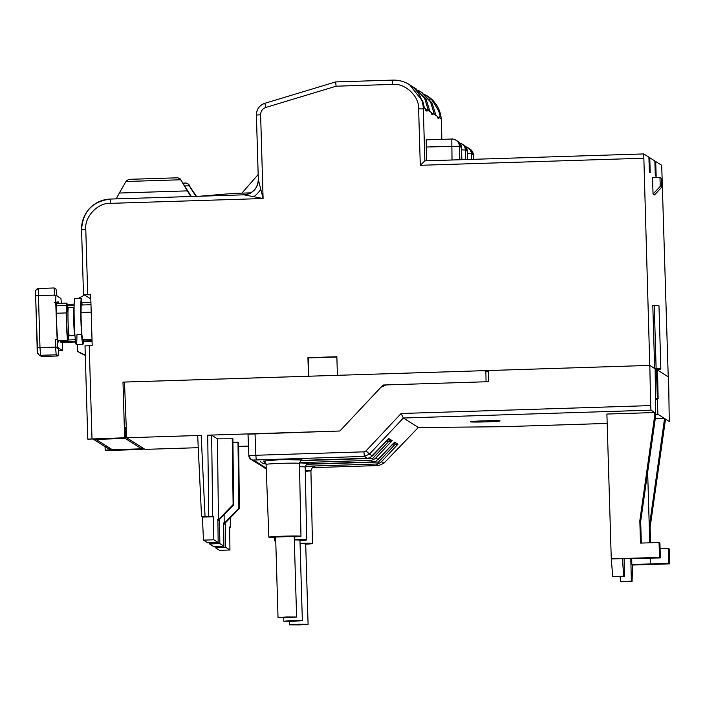 <?xml version="1.0" encoding="UTF-8"?>
<svg xmlns="http://www.w3.org/2000/svg" width="705" height="705" viewBox="0 0 705 705"><rect width="100%" height="100%" fill="white"/><g stroke="black" fill="none" stroke-linecap="round" stroke-linejoin="round"><path stroke-width="1.06" d="M125.155 427.256L126.257 427.221M126.486 433.09L125.314 432.703M125.305 432.456L126.459 432.421M198.255 447.684L145.01 449.367L126.662 437.761L124.503 382.066L485.833 370.618L488.6 372.372M126.662 437.761L201.189 435.399L197.682 435.646L201.542 516.571L197.682 435.637M218.162 542.55L207.834 542.876L203.489 540.127L202.388 517.1L201.542 516.571L212.672 516.219L213.518 516.747L213.818 539.801L218.162 542.55L217.898 519.268L218.471 519.629L217.413 438.854L211.641 435.205L207.719 435.188L339.863 431.011L383.035 385.027L486.071 381.766L485.833 370.618M248.468 446.089L238.687 446.397M383.67 385.423L383.035 385.027M218.471 519.629L233.117 504.56L233.646 504.886L232.897 438.792L217.413 438.854M233.646 504.886L218.964 519.946L219.537 520.308L219.845 543.617L223.908 546.181L223.644 522.899L224.216 523.26L238.863 508.19L239.383 508.516L238.643 442.432L232.932 442.176M239.383 508.516L224.71 523.577L225.283 523.938L225.591 547.247L229.936 549.997L219.607 550.323L215.263 547.573L215.21 546.454M223.908 546.181L213.58 546.507L209.526 543.943L209.464 542.824M229.68 527.631L230.526 527.516L230.412 517.726L230.526 527.525L229.671 526.979L229.936 549.997M233.117 504.56L232.245 438.387M224.216 523.26L224.102 514.668M238.863 508.19L237.99 442.017M203.489 540.127L213.818 539.801M213.518 516.747L202.388 517.1M215.263 547.573L225.591 547.247M225.283 523.938L223.661 524.256M209.526 543.943L219.845 543.617M219.537 520.308L217.916 520.616M217.633 519.541L219.281 520.572M223.379 523.172L225.018 524.212M657.518 369.535L657.58 369.526A23.785 0.872 178.3 0 0 660.849 368.988A23.785 0.872 178.3 0 0 660.814 368.944A23.785 0.872 178.3 0 0 656.126 368.609L654.663 368.504L652.795 305.388L654.258 305.494A23.785 0.872 -1.7 0 1 658.937 305.82A23.785 0.872 -1.7 0 1 658.972 305.873A23.785 0.872 -1.7 0 1 658.946 305.917M487.076 371.403A25.644 0.934 -1.7 0 1 488.627 371.35M308.508 376.232L122.987 382.092L124.538 383.071M654.663 368.504L649.772 365.41L337.439 375.316M336.867 357.012L308.341 357.92L308.887 376.223M668.225 376.822L661.704 165.296L655.712 161.507L656.152 176.356L655.298 175.809L654.857 160.96L649.772 157.744L650.213 172.593L649.349 172.046L648.908 157.197L643.727 153.928L649.772 365.41L488.644 370.53L488.398 381.696L386.111 384.93L380.929 387.274L339.863 431.011L248.001 434.174L248.856 455.765A4.459 4.45 -57.7 0 0 250.918 459.352L250.918 459.352A4.459 4.45 -57.7 0 0 253.439 460.039L364.318 456.417L367.437 458.303L300.92 460.409L367.296 458.303L370.187 457.695L388.737 438.669M90.689 294.849L83.49 294.672L90.672 294.293L92.196 345.529L85.014 345.908L87.79 439.118L125.481 438.316L125.27 427.256M122.987 382.092L124.635 437.787L87.781 439.109L85.014 345.908M337.413 375.298L336.858 356.739L307.926 357.655L308.473 376.214M654.478 194.968L653.041 194.06L652.557 177.722L659.977 177.484L661.413 178.391L661.678 187.31L654.478 194.968M143.053 448.133L143.097 449.464L105.75 450.486L105.16 450.107L105.054 446.626M124.635 437.787L125.481 438.316M142.216 447.596L142.26 448.935L143.097 449.464M87.702 294.382L85.781 229.407C84.283 216.955 97.739 202.626 110.253 203.357L110.359 199.057L243.921 194.827L263.097 198.519L260.612 114.765C260.744 111.143 262.507 108.693 265.9 107.424L336.1 86.204L392.65 84.415C405.093 82.89 419.378 96.338 418.62 108.861L420.295 165.296L424.859 160.855L643.736 153.928M336.1 86.204L335.624 81.921L392.747 80.106L392.65 84.415M110.253 203.357L263.097 198.519L258.321 179.511L256.4 115.056L260.612 114.765M258.312 179.528L258.321 179.511C257.642 188.499 252.839 193.602 243.921 194.836C251.985 193.663 251.297 192.342 254.223 190.209C257.017 187.169 258.382 183.608 258.312 179.528L256.4 115.056C256.585 109.249 259.405 105.327 264.851 103.309L335.633 81.921L392.747 80.106C398.792 79.956 404.397 81.48 409.543 84.688A29.733 29.672 -57.7 0 0 392.755 80.114M653.041 194.06L660.241 186.402L661.678 187.31M660.241 186.402L659.977 177.484M648.926 157.77L649.772 157.744M654.875 161.533L655.712 161.507M142.26 448.935L105.16 450.107M426.428 160.802L426.199 139.846L451.79 139.035L452.028 159.991M427.151 95.836A29.733 29.672 122.3 0 1 427.512 96.056C436.113 101.846 440.713 109.918 441.295 120.255L441.859 139.352L441.224 118.757L438.818 117.233L438.863 118.713L437.638 117.938L437.594 116.448L432.87 113.461L432.914 114.95L431.689 114.175L431.645 112.685L426.922 109.698L426.966 111.187L425.741 110.412L425.697 108.922L423.273 107.389L424.859 160.855L643.727 153.928M424.472 108.173L423.238 107.389A29.733 29.672 -57.7 0 0 409.543 84.688L422.815 101.441L424.472 108.173M260.744 189.451A14.867 6.169 -46.5 0 1 253.923 196.713M439.25 117.524C441.418 115.99 438.748 109.83 431.24 99.053L424.419 94.25M425.723 109.742L426.922 109.698M431.663 113.505L432.87 113.461M437.611 117.268L438.818 117.233M129.041 179.343L177.924 177.792L128.927 179.343L126.371 180.815L119.321 193.029L187.345 190.879L180.295 179.114L191.311 196.492M119.321 193.029L116.184 198.872M190.817 196.51L187.345 190.879M412.522 86.724L414.901 88.081L424.604 98.189L428.437 110.685M415.545 88.495L426.049 99.105L430.059 111.707M421.493 92.258L431.998 102.868L436.007 115.47M434.386 114.448L430.552 101.952L420.85 91.844L418.47 90.487M196.774 196.845L187.83 183.538M186.19 183.027L183.053 183.124L187.68 183.432L195.964 196.351M177.924 177.792L180.295 179.114M179.563 178.303L180.727 179.387M250.857 192.862L233.443 193.408L199.726 196.228M241.894 193.144L258.162 174.523M298.286 624.242L289.508 624.841L299.308 624.894L308.085 624.286L298.286 624.242M286.803 616.972L278.026 617.571L287.825 617.624L296.602 617.025L286.803 616.972M57.528 303.397A20.075 1.084 88.2 0 0 57.07 301.925A20.075 1.084 88.2 0 0 56.62 322.018A20.075 1.084 88.2 0 0 58.348 342.048A20.075 1.084 88.2 0 0 58.709 340.55M57.784 303.388L58.127 301.669A28.253 1.525 88.2 0 1 58.268 303.37M75.602 341.987L61.256 342.445L60.189 341.766L60.075 340.506M62.463 350.491L58.524 350.623L62.463 350.491L57.458 347.327L55.721 302.515L55.898 295.342L60.921 298.515L61.432 303.273M62.472 350.5L62.622 342.401M55.898 295.342L54.426 295.395L55.898 295.342M55.563 347.116L55.342 339.687L55.968 347.371L58.638 349.063L58.057 355.972L56.188 354.8L40.608 355.294L39.982 347.609L55.563 347.116L56.188 354.8M56.973 296.012L56.056 289.138L54.206 287.966L54.417 295.386M35.514 301.352L35.611 292.434M37.744 353.416L37.206 353.434L37.074 344.384M37.206 353.434L37.77 353.469M292.54 620.611L283.771 621.211L293.571 621.255L302.348 620.656L292.54 620.611M500.065 420.876A14.867 0.546 178.3 0 0 500.03 420.859A14.867 0.546 178.3 0 0 485.207 420.806A14.867 0.546 178.3 0 0 470.42 421.74A14.867 0.546 178.3 0 0 470.385 421.819A14.867 0.546 178.3 0 0 486.045 421.872A14.867 0.546 178.3 0 0 500.065 420.876A38.66 38.572 122.3 0 0 499.968 420.841M294.223 536.928A16.056 0.59 178.3 0 0 300.973 536.249A16.056 0.59 178.3 0 0 300.947 536.223A16.056 0.59 178.3 0 0 284.468 536.152A16.056 0.59 178.3 0 0 268.869 537.201A16.056 0.59 178.3 0 0 268.896 537.236A16.056 0.59 178.3 0 0 275.646 537.483M299.969 540.568A16.056 0.59 178.3 0 0 306.719 539.88A16.056 0.59 178.3 0 0 306.693 539.854A16.056 0.59 178.3 0 0 294.311 539.678M300.057 543.537L305.697 543.872M274.703 537.034L295.139 536.426M294.311 539.907L300.885 540.056M305.212 466.551L314.509 466.86L313.011 467.23M305.714 544.198A16.056 0.59 178.3 0 0 312.456 543.52A16.056 0.59 178.3 0 0 300.048 543.317M260.401 461.687L263.555 463.784L265.247 461.819M256.241 459.845L255.862 455.271L363.939 451.843L364.318 456.417L369.499 454.073L366.01 450.909L401.145 413.491L403.366 418.003L418.321 427.468L383.925 463.203L381.511 461.687L379.079 463.326L378.479 462.048L394.685 444.785L392.077 444.873M305.256 466.278L376.338 464.022L379.079 463.326M299.519 462.639L370.592 460.391L373.174 461.934L306.657 464.04L373.033 461.942L375.924 461.334L394.483 442.308M381.511 461.687L397.92 444.212L394.641 442.132L378.215 459.598L375.774 458.047L373.333 459.695L372.742 458.409L388.949 441.154L386.331 441.233M370.592 460.391L373.333 459.695M401.145 413.491L650.662 405.595L649.807 365.428L655.148 368.812A20.445 0.749 -1.7 0 1 657.501 369.085A20.445 0.749 -1.7 0 1 656.425 369.358L657.862 414.249L664.577 418.497L655.262 418.805M275.743 540.585A16.056 0.59 178.3 0 0 274.615 540.841A16.056 0.59 178.3 0 0 274.642 540.867A16.056 0.59 178.3 0 0 275.752 541.017M375.774 458.047L392.183 440.572L388.825 438.589M388.949 441.154L390.817 441.118L388.076 439.382M647.657 472.209L649.279 526.794L664.577 418.497L669.265 421.458L668.587 377.06L657.527 370.055M655.703 414.32L657.862 414.249M650.662 405.595L651.006 410.16L654.742 412.531L606.899 414.046L611.27 558.889L612.733 576.575L624.401 576.664L624.119 559.03M392.183 440.572L390.817 441.118M397.92 444.212L396.554 444.749L393.822 443.013M394.685 444.785L396.554 444.749M654.742 412.531L654.786 414.901L655.729 415.501L655.148 368.812M669.75 563.85L668.878 563.304L668.437 548.446L669.318 549.01L669.75 563.85L632.649 565.031L631.83 564.511L631.715 558.792M665.52 419.096L650.116 527.322L650.565 542.779M620.233 576.796L620.391 581.422L621.07 581.854L632.05 581.502L632.649 565.031M630.79 558.818L631.372 581.079L632.05 581.502M650.213 558.219L650.38 563.921L631.83 564.511M650.116 527.322L649.279 526.794L649.754 542.806M655.394 399.462L657.553 399.391M611.27 558.889L660.374 557.919L659.933 543.07L659.052 542.506L640.501 543.097L639.823 520.81L654.786 414.901M641.312 543.07L640.669 521.339L639.823 520.81M659.052 542.506L659.492 557.364L622.4 558.536L623.713 576.232L624.401 576.664M657.051 399.074A20.181 0.74 178.3 0 0 658.126 398.801A20.181 0.74 178.3 0 0 655.773 398.528M655.729 415.501L640.669 521.339M668.878 563.304L650.38 563.921M668.437 548.446L660.1 548.728M620.391 581.422L631.372 581.079M659.492 557.364L660.374 557.919M623.713 576.232L612.733 576.575M90.813 298.946L84.644 295.043M78.29 298.426L84.556 295.043M85.287 355.02L79.409 352.306L81.498 353.628A8.257 0.449 -91.8 0 1 81.498 353.628L85.296 355.382L81.498 353.628A2.97 2.97 122.3 0 1 80.837 353.214M77.532 344.419L77.744 351.539L78.378 351.513A2.97 2.97 -57.7 0 0 79.409 352.306M141.679 448.812L112.377 449.746L141.679 448.812L125.314 438.457L96.003 439.382L112.377 449.746A7.438 7.42 122.3 0 1 105.345 445.296M80.22 352.852L77.744 351.539M125.331 433.372L125.525 432.694M126.133 432.87L126.521 434.121M141.687 448.812L141.731 447.296M74.06 307.345A14.126 0.767 88.2 0 0 74.034 307.336A14.126 0.767 88.2 0 0 74.016 307.345A14.126 0.767 88.2 0 0 73.628 311.584A14.126 0.767 88.2 0 0 73.937 326.706A14.126 0.767 88.2 0 0 74.906 335.562L74.906 335.562A14.126 0.767 88.2 0 0 74.933 335.571A14.126 0.767 88.2 0 0 74.977 335.545M67.53 307.265A18.586 1.005 88.2 0 0 66.764 303.106A18.586 1.005 88.2 0 0 66.349 305.494L66.191 312.932A18.586 1.005 88.2 0 0 67.909 340.242A18.586 1.005 88.2 0 0 67.944 340.259A18.586 1.005 88.2 0 0 68.359 337.862L68.394 336.1M81.604 334.602L76.951 334.752A23.045 1.243 -91.8 0 1 76.246 344.454A23.045 1.243 -91.8 0 1 74.245 320.616A23.045 1.243 -91.8 0 1 74.651 298.541L81.331 298.33A23.045 1.243 88.2 0 0 80.925 320.405A23.045 1.243 88.2 0 0 82.926 344.243A23.045 1.243 88.2 0 0 83.516 339.766M82.177 304.992A18.586 1.005 88.2 0 0 81.639 302.648A18.586 1.005 88.2 0 0 81.604 302.63A18.586 1.005 88.2 0 0 81.577 302.648A18.586 1.005 88.2 0 0 81.524 302.701L81.331 298.33M81.524 302.701A18.586 1.005 88.2 0 0 81.19 305.027L81.031 312.465A18.586 1.005 88.2 0 0 82.741 339.775A18.586 1.005 88.2 0 0 82.785 339.784A18.586 1.005 88.2 0 0 82.82 339.775M68.306 332.593C68.244 338.497 67.847 338.585 67.116 332.839L66.402 310.773L67.689 311.751L67.09 306.737L68.394 307.512A14.126 0.767 88.2 0 0 67.98 311.76A14.126 0.767 88.2 0 0 68.297 326.882A14.126 0.767 88.2 0 0 69.257 335.739A14.126 0.767 88.2 0 0 69.284 335.747A14.126 0.767 88.2 0 0 69.31 335.739M56.453 313.24L66.191 312.932M56.559 305.803L66.349 305.494M90.98 304.719L81.19 305.027M81.031 312.465L91.201 312.139M201.189 435.399L205.04 516.324M208.75 516.201L207.719 435.188M211.641 435.205L212.672 516.219M420.295 165.296L643.621 158.228M91.994 438.818L89.227 345.626M656.126 368.609L654.258 305.494M418.62 108.861L423.317 108.878M265.9 107.424L264.851 103.309A11.897 11.87 -57.7 0 0 256.409 115.065M81.569 229.698L83.49 294.672L81.569 229.707C82.793 211.606 92.39 201.392 110.359 199.057L110.368 199.057A29.733 29.672 -57.7 0 0 81.569 229.707L85.781 229.407M426.798 95.607L427.512 96.056A29.733 29.672 122.3 0 1 441.207 118.766M426.023 147.019L459.449 146.235L459.845 159.744M456.972 140.921A7.438 7.42 122.3 0 1 461.502 147.53L461.872 159.682L461.502 147.53L459.449 146.235A7.438 7.42 -57.7 0 0 451.808 139.044M462.921 144.684A7.438 7.42 122.3 0 1 467.45 151.293L467.697 159.497L467.45 151.293L465.397 149.998L465.679 159.559M468.869 148.447A7.438 7.42 122.3 0 1 473.39 155.056L473.531 159.312L473.39 155.056L471.345 153.76L471.513 159.374M461.511 147.548L458.056 141.485L456.003 140.189C450.266 137.898 453.253 139.555 451.79 139.035L426.199 139.846M461.581 149.883L465.397 149.998A7.438 7.42 -57.7 0 0 459.81 143.027L464.005 145.248L467.459 151.311M467.53 153.646L471.345 153.76A7.438 7.42 -57.7 0 0 465.758 146.79L469.953 149.011L473.399 155.091M431.24 99.053L429.398 99.114M180.683 179.766L125.992 181.493M188.561 184.349L189.002 184.622M184.789 185.935L189.442 185.794M74.148 304.163L67.178 304.384L74.148 304.163M60.189 341.766L75.514 341.282M83.454 341.035L92.055 340.762M92.073 341.467L83.41 341.74L92.073 341.467M55.342 339.687L56.823 339.643M55.721 302.515L54.241 302.56M54.021 295.131L38.44 295.624L39.982 347.609L37.171 347.803L35.629 295.818L38.44 295.624L38.616 288.46L54.206 287.966L38.616 288.46C33.972 291.103 36.219 289.746 35.629 295.818L35.744 291.526A2.97 2.97 -57.7 0 1 38.625 288.46M57.458 347.327L55.968 347.371M74.113 305.6L67.38 305.811M68.103 339.977L75.338 339.748M37.171 347.803C37.947 355.223 36.51 351.152 38.934 354.835A2.97 2.97 -57.7 0 0 40.608 355.294L42.459 356.466A2.97 2.97 122.3 0 1 40.775 356.007L38.934 354.835A2.97 2.97 -57.7 0 1 37.559 352.421L35.629 295.818M58.057 355.972L42.467 356.466L58.039 355.972M42.467 356.466L40.775 356.007A2.97 2.97 122.3 0 1 39.965 355.241M299.422 463.458A16.691 0.608 178.3 0 0 299.449 463.423A16.691 0.608 178.3 0 0 299.422 463.397A16.691 0.608 178.3 0 0 282.291 463.326A16.691 0.608 178.3 0 0 266.076 464.419A16.691 0.608 178.3 0 0 266.102 464.445M305.168 467.098A16.691 0.608 178.3 0 0 305.195 467.062A16.691 0.608 178.3 0 0 305.168 467.027A16.691 0.608 178.3 0 0 299.519 466.772M305.283 471.319A16.691 0.608 178.3 0 0 310.931 470.693A16.691 0.608 178.3 0 0 310.905 470.658A16.691 0.608 178.3 0 0 305.265 470.402M301.52 459.968L281.524 459.528L263.555 461.07M266.217 468.129L253.439 460.039M376.338 464.022L378.735 465.547L312.438 467.644L378.752 465.547L383.925 463.203L378.744 465.547M307.265 463.599L308.764 463.229L299.475 462.921M263.555 463.784L265.979 463.705M651.006 410.16L403.366 418.003L369.499 454.073L372.478 455.968L388.904 438.501M248.839 455.747L250.918 459.352L266.243 468.816A4.459 4.45 122.3 0 1 265.018 468.27L265.018 468.27A4.459 4.45 122.3 0 1 263.317 466.296M306.314 464.331L378.479 462.048M300.577 460.7L372.742 458.409M366.01 450.909L363.939 451.843M255.025 433.69L255.862 455.271L248.856 455.765L248.019 434.192M383.925 463.203L418.321 427.486M502.938 426.71A4.459 2.124 89.4 0 1 502.85 426.71L607.181 423.423L502.938 426.71L418.25 427.538L502.85 426.71A4.459 2.124 89.4 0 1 502.762 426.71M94.585 439.294A7.438 7.42 -57.7 0 0 96.003 439.382L95.968 439.25M68.42 307.521A14.126 0.767 88.2 0 0 68.394 307.512L74.087 307.301M658.972 305.873L660.849 368.988M264.851 103.309L335.615 81.921M110.359 199.057L243.921 194.827M416.206 88.9L414.901 88.081M422.145 92.663L420.85 91.844M289.411 621.352L289.508 624.841M305.688 543.564L308.085 624.286M275.629 536.849L278.026 617.571M294.205 536.293L296.602 617.025M75.602 341.995L61.256 342.445M283.666 617.721L283.771 621.211M299.951 539.933L302.348 620.656M300.973 536.249L299.449 463.423C300.832 460.206 301.687 459.025 302.004 459.872L301.581 459.942M306.719 539.88L305.195 467.062C306.578 463.846 307.433 462.656 307.741 463.502L307.318 463.573M313.064 467.203L313.487 467.142C313.17 466.296 312.315 467.477 310.931 470.693L312.456 543.52M268.869 537.201L266.076 464.419L264.375 461.458L263.441 461.035M274.615 540.841L274.483 537.483M658.126 398.801L657.501 369.085M112.377 449.746L108.173 448.6L93.527 439.33M81.498 353.628L79.066 352.121M67.944 340.259L57.889 340.577M92.011 339.493L82.785 339.784M74.986 335.606L69.284 335.747L68.032 336.602L68.297 332.513M66.764 303.106L56.708 303.423M76.246 344.454L82.926 344.243M90.91 302.339L81.604 302.63"/></g></svg>
